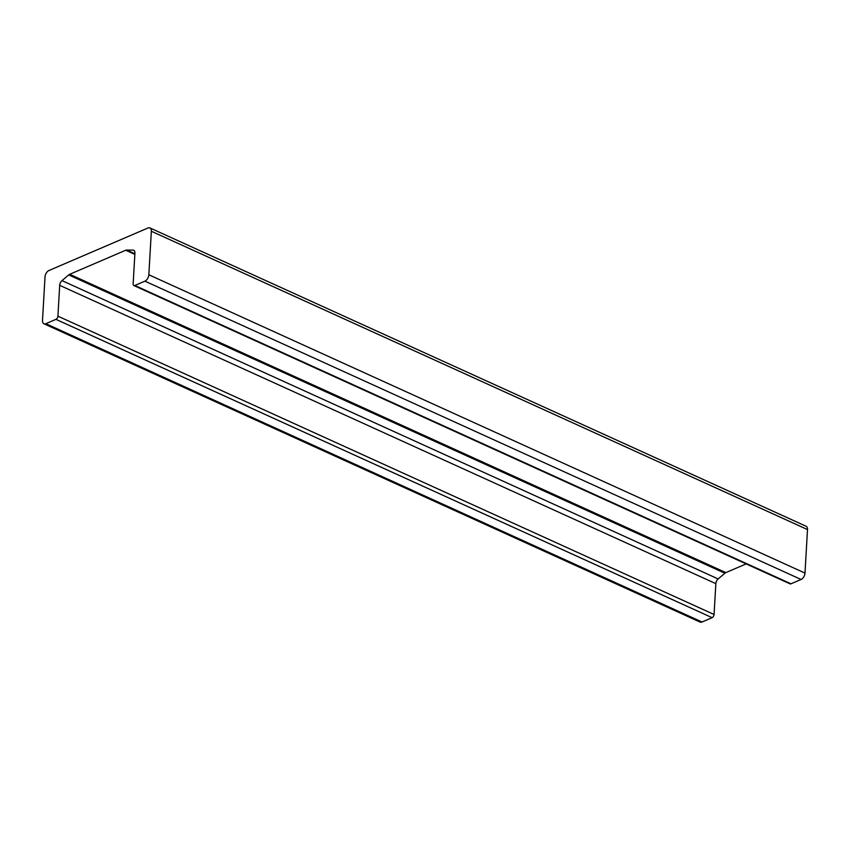 <?xml version="1.0" encoding="UTF-8"?>
<svg xmlns="http://www.w3.org/2000/svg" width="850" height="850" viewBox="0 0 850 850"><rect width="100%" height="100%" fill="white"/><g stroke="black" fill="none" stroke-linecap="round" stroke-linejoin="round"><path stroke-width="1.27" d="M144.914 281.159L134.831 285.483A2.688 1.594 114.4 0 1 133.854 285.526A2.688 1.594 114.4 0 1 133.142 283.858L134.927 253.024A4.473 2.656 -65.6 0 0 133.737 250.261A4.473 2.656 -65.6 0 0 133.067 250.113L126.661 250.038A4.473 2.656 -65.6 0 0 125.715 250.24L69.7 274.295A4.473 2.656 -65.6 0 0 68.733 274.911L61.997 280.627A4.473 2.656 -65.6 0 0 59.691 285.334L57.917 316.168A2.688 1.594 114.4 0 1 55.951 319.356L45.868 323.691A5.376 3.188 114.4 0 1 43.924 323.765A5.376 3.188 114.4 0 1 42.5 320.439L45.008 276.909A5.376 3.188 114.4 0 1 48.928 270.523L147.985 227.991A5.376 3.188 114.4 0 1 149.929 227.928A5.376 3.188 114.4 0 1 151.353 231.253L148.835 274.773A5.376 3.188 114.4 0 1 144.914 281.159L801.072 579.477A5.376 3.188 -65.6 0 0 804.992 573.091L807.5 529.561A5.376 3.188 -65.6 0 0 806.076 526.235L149.929 227.928M133.854 285.526L790.011 583.844A2.688 1.594 -65.6 0 0 790.978 583.801L801.072 579.477M43.924 323.765L700.071 622.072A5.376 3.188 -65.6 0 0 702.015 622.009L712.109 617.674A2.688 1.594 -65.6 0 0 714.064 614.486L715.849 583.653A4.473 2.656 -65.6 0 1 718.144 578.946L724.88 573.229A4.473 2.656 -65.6 0 1 725.857 572.613L746.151 563.901M790.978 583.801L134.831 285.483M134.289 250.665L133.067 250.113M134.884 253.778L126.661 250.038M134.842 254.394L125.715 250.24M725.857 572.613L69.7 274.295M724.88 573.229L68.733 274.911M718.144 578.946L61.997 280.627M715.849 583.653L59.691 285.334M714.064 614.486L57.917 316.168M712.109 617.674L55.951 319.356M702.015 622.009L45.868 323.691M807.5 529.561L151.353 231.253M804.992 573.091L148.835 274.773"/></g></svg>
